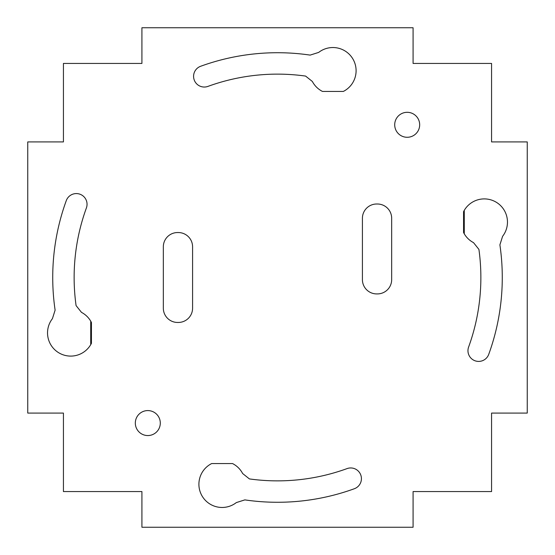 <?xml version="1.0" encoding="UTF-8"?>
<svg xmlns="http://www.w3.org/2000/svg" width="555" height="555" viewBox="0 0 555 555"><rect width="100%" height="100%" fill="white"/><g stroke="black" fill="none" stroke-linecap="round" stroke-linejoin="round"><path stroke-width="0.83" d="M464.278 233.828L464.278 210.352M90.722 321.165L90.722 344.648M236.333 502.58L244.852 499.888A224.775 224.775 0 0 0 354.381 488.719A10.705 10.705 0 0 0 360.778 474.997A10.705 10.705 0 0 0 347.055 468.6A203.366 203.366 0 0 1 249.403 478.916L242.639 473.519A23.192 23.192 0 0 0 232.531 463.564L211.663 463.564A23.192 23.192 0 0 0 202.492 496.669A23.192 23.192 0 0 0 236.333 502.58M413.08 27.75L141.92 27.75L141.92 63.43L63.43 63.43L63.43 141.92L27.75 141.92L27.75 413.08L63.43 413.08L63.43 491.57L141.92 491.57L141.92 527.25L413.08 527.25L413.08 491.57L491.57 491.57L491.57 413.08L527.25 413.08L527.25 141.92L491.57 141.92L491.57 63.43L413.08 63.43L413.08 27.75M305.597 76.084L312.361 81.481A23.192 23.192 0 0 0 322.483 91.436L343.337 91.436A23.192 23.192 0 0 0 352.508 58.33A23.192 23.192 0 0 0 318.674 52.413L310.148 55.105A224.775 224.775 0 0 0 200.626 66.281A10.705 10.705 0 0 0 194.229 79.996A10.705 10.705 0 0 0 207.945 86.393A203.366 203.366 0 0 1 305.597 76.084M419.677 124.799A12.487 12.487 0 0 1 400.946 135.607A12.487 12.487 0 0 1 400.946 113.983A12.487 12.487 0 0 1 419.677 124.799M160.298 423.07A12.487 12.487 0 0 1 141.567 433.885A12.487 12.487 0 0 1 141.567 412.254A12.487 12.487 0 0 1 160.298 423.07M178.315 322.455L177.6 322.455A14.27 14.27 0 0 1 163.33 308.185L163.33 246.815A14.27 14.27 0 0 1 177.6 232.545L178.315 232.545A14.27 14.27 0 0 1 192.585 246.815L192.585 308.185A14.27 14.27 0 0 1 178.315 322.455M377.4 293.914L376.685 293.914A14.27 14.27 0 0 1 362.415 279.644L362.415 218.275A14.27 14.27 0 0 1 376.685 204.004L377.4 204.004A14.27 14.27 0 0 1 391.67 218.275L391.67 279.644A14.27 14.27 0 0 1 377.4 293.914M81.481 312.361L76.084 305.597A203.366 203.366 0 0 1 86.4 207.945A10.705 10.705 0 0 0 80.003 194.222A10.705 10.705 0 0 0 66.281 200.619A224.775 224.775 0 0 0 55.111 310.141L52.42 318.667A23.192 23.192 0 0 0 58.33 352.508A23.192 23.192 0 0 0 91.436 343.337L91.436 322.469A23.192 23.192 0 0 0 81.481 312.361M473.519 242.639L478.916 249.403A203.366 203.366 0 0 1 468.607 347.055A10.705 10.705 0 0 0 475.004 360.771A10.705 10.705 0 0 0 488.719 354.374A224.775 224.775 0 0 0 499.895 244.852L502.587 236.326A23.192 23.192 0 0 0 496.669 202.492A23.192 23.192 0 0 0 463.564 211.663L463.564 232.517A23.192 23.192 0 0 0 473.519 242.639"/></g></svg>
